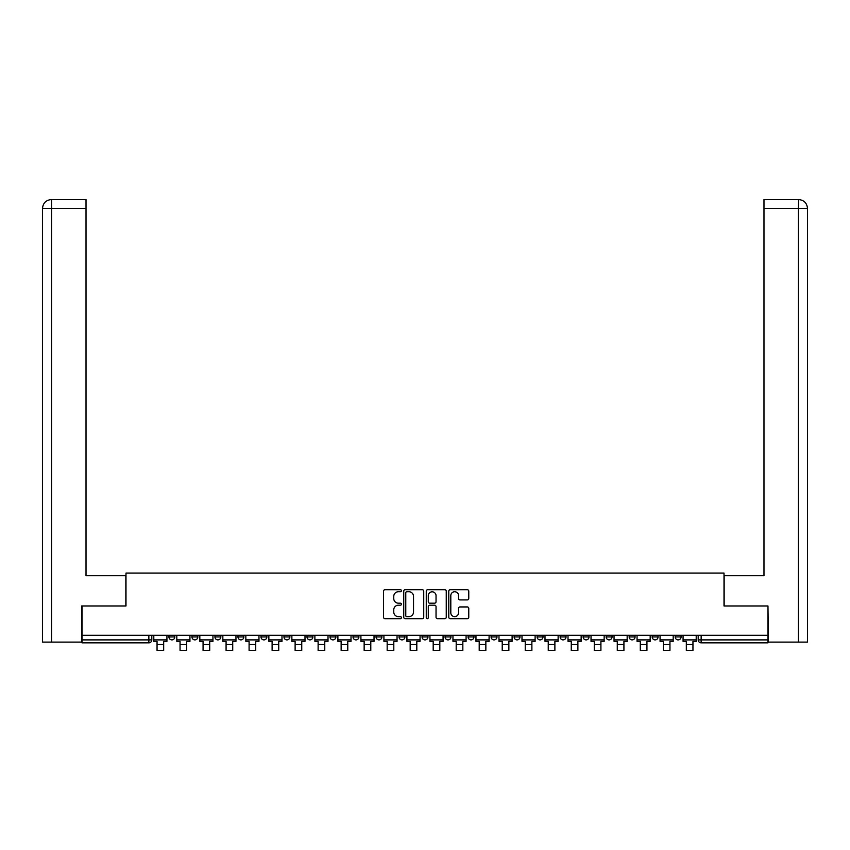 <?xml version="1.0" encoding="UTF-8"?>
<svg xmlns="http://www.w3.org/2000/svg" width="850" height="850" viewBox="0 0 850 850"><rect width="100%" height="100%" fill="white"/><g stroke="black" fill="none" stroke-linecap="round" stroke-linejoin="round"><path stroke-width="1.27" d="M401.402 590.729A1.009 1.009 0 0 0 400.382 589.709L384.997 589.709A1.445 1.445 0 0 0 383.552 591.164L383.552 617.227A1.445 1.445 0 0 0 384.997 618.673L400.382 618.673A1.009 1.009 0 0 0 401.402 617.653A1.009 1.009 0 0 0 400.382 616.643L398.395 616.643A4.633 4.633 0 0 1 393.763 612.011L393.763 609.832A4.633 4.633 0 0 1 398.395 605.2L400.382 605.2A1.009 1.009 0 0 0 401.402 604.191A1.009 1.009 0 0 0 400.382 603.181L398.395 603.181A4.633 4.633 0 0 1 393.763 598.549L393.763 596.371A4.633 4.633 0 0 1 398.395 591.738L400.382 591.738A1.009 1.009 0 0 0 401.402 590.729M629.159 636.937L629.159 635.311L629.159 636.937A2.954 2.954 0 0 0 632.102 639.891A2.954 2.954 0 0 1 629.159 636.937L635.056 636.937A2.954 2.954 0 0 1 632.102 639.891A2.954 2.954 0 0 0 635.056 636.937L635.056 635.311L635.056 636.937M422.046 635.311L422.046 636.937L427.954 636.937A2.954 2.954 0 0 1 425 639.891A2.954 2.954 0 0 1 422.046 636.937L422.046 635.311M353.016 635.311L353.016 636.937L358.913 636.937A2.954 2.954 0 0 1 355.969 639.891A2.954 2.954 0 0 1 353.016 636.937L353.016 635.311M306.988 635.311L306.988 636.937L312.896 636.937A2.954 2.954 0 0 1 309.942 639.891A2.954 2.954 0 0 1 306.988 636.937L306.988 635.311M283.974 635.311L283.974 636.937L289.882 636.937A2.954 2.954 0 0 1 286.928 639.891A2.954 2.954 0 0 1 283.974 636.937L283.974 635.311M237.958 635.311L237.958 636.937L243.854 636.937A2.954 2.954 0 0 1 240.901 639.891A2.954 2.954 0 0 1 237.958 636.937L237.958 635.311M467.319 599.919A1.445 1.445 0 0 0 468.764 598.474L468.764 591.164A1.445 1.445 0 0 0 467.319 589.709L450.234 589.709A1.445 1.445 0 0 0 448.779 591.164L448.779 617.227A1.445 1.445 0 0 0 450.234 618.673L467.319 618.673A1.445 1.445 0 0 0 468.764 617.227L468.764 608.388A1.445 1.445 0 0 0 467.319 606.942L459.999 606.942A1.445 1.445 0 0 0 458.554 608.388L458.554 612.765A3.878 3.878 0 0 1 454.686 616.643A3.878 3.878 0 0 1 450.808 612.765L450.808 595.616A3.878 3.878 0 0 1 454.686 591.738A3.878 3.878 0 0 1 458.554 595.616L458.554 598.474A1.445 1.445 0 0 0 459.999 599.919L467.319 599.919M51.574 642.101L42.5 642.101L42.5 208.42C43.021 203.044 45.964 200.09 51.351 199.559L86.02 199.559L86.02 208.42L51.574 208.42L51.574 642.101L81.589 642.101L81.589 605.965L125.991 605.965L125.991 573.07L724.009 573.07L724.009 605.965L767.964 605.965L767.964 635.311L82.036 635.311L82.036 639.891L151.81 639.891L151.81 635.311L151.81 639.891A2.954 2.954 0 0 1 148.856 642.844L82.036 642.844L82.036 639.891M82.036 605.965L82.036 635.311M423.736 591.164A1.445 1.445 0 0 0 422.28 589.709L405.195 589.709A1.445 1.445 0 0 0 403.75 591.164L403.75 617.227A1.445 1.445 0 0 0 405.195 618.673L422.28 618.673A1.445 1.445 0 0 0 423.736 617.227L423.736 591.164M427.72 589.709L444.805 589.709A1.445 1.445 0 0 1 446.25 591.164L446.25 617.227A1.445 1.445 0 0 1 444.805 618.673L437.484 618.673A1.445 1.445 0 0 1 436.039 617.227L436.039 606.656A1.445 1.445 0 0 0 434.594 605.2L429.739 605.2A1.445 1.445 0 0 0 428.294 606.656L428.294 617.653A1.009 1.009 0 0 1 427.284 618.673A1.009 1.009 0 0 1 426.264 617.653L426.264 591.164A1.445 1.445 0 0 1 427.72 589.709M698.19 635.311L698.19 639.891L767.964 639.891L767.964 642.844L701.144 642.844A2.954 2.954 0 0 1 698.19 639.891L698.19 635.311M767.964 635.311L767.964 639.891M681.084 635.311L681.084 636.937A2.954 2.954 0 0 1 678.13 639.891A2.954 2.954 0 0 1 675.176 636.937L681.084 636.937M675.176 635.311L675.176 636.937M652.173 635.311L652.173 636.937L658.07 636.937L658.07 635.311L658.07 636.937A2.954 2.954 0 0 1 655.116 639.891A2.954 2.954 0 0 1 652.173 636.937A2.954 2.954 0 0 0 655.116 639.891M606.146 635.311L606.146 636.937L612.043 636.937L612.043 635.311L612.043 636.937A2.954 2.954 0 0 1 609.099 639.891A2.954 2.954 0 0 1 606.146 636.937A2.954 2.954 0 0 0 609.099 639.891M589.029 636.937L589.029 635.311L589.029 636.937A2.954 2.954 0 0 1 586.086 639.891A2.954 2.954 0 0 1 583.132 636.937L589.029 636.937A2.954 2.954 0 0 1 586.086 639.891M583.132 635.311L583.132 636.937M566.026 635.311L566.026 636.937A2.954 2.954 0 0 1 563.072 639.891A2.954 2.954 0 0 1 560.118 636.937L566.026 636.937A2.954 2.954 0 0 1 563.072 639.891M560.118 635.311L560.118 636.937M543.012 635.311L543.012 636.937A2.954 2.954 0 0 1 540.058 639.891A2.954 2.954 0 0 1 537.104 636.937L543.012 636.937M537.104 635.311L537.104 636.937M519.998 635.311L519.998 636.937A2.954 2.954 0 0 1 517.044 639.891A2.954 2.954 0 0 1 514.101 636.937L519.998 636.937M514.101 635.311L514.101 636.937M496.984 635.311L496.984 636.937A2.954 2.954 0 0 1 494.031 639.891A2.954 2.954 0 0 1 491.087 636.937L496.984 636.937M491.087 635.311L491.087 636.937M473.971 635.311L473.971 636.937A2.954 2.954 0 0 1 471.027 639.891A2.954 2.954 0 0 1 468.074 636.937A2.954 2.954 0 0 0 471.027 639.891M468.074 635.311L468.074 636.937L473.971 636.937M450.967 635.311L450.967 636.937A2.954 2.954 0 0 1 448.014 639.891A2.954 2.954 0 0 1 445.06 636.937A2.954 2.954 0 0 0 448.014 639.891M445.06 635.311L445.06 636.937L450.967 636.937M427.954 635.311L427.954 636.937A2.954 2.954 0 0 1 425 639.891M404.94 635.311L404.94 636.937A2.954 2.954 0 0 1 401.986 639.891A2.954 2.954 0 0 1 399.033 636.937L404.94 636.937M399.033 635.311L399.033 636.937M381.926 635.311L381.926 636.937A2.954 2.954 0 0 1 378.973 639.891A2.954 2.954 0 0 1 376.029 636.937L381.926 636.937L381.926 635.311M376.029 635.311L376.029 636.937M358.913 635.311L358.913 636.937M335.899 635.311L335.899 636.937A2.954 2.954 0 0 1 332.956 639.891A2.954 2.954 0 0 1 330.002 636.937L335.899 636.937L335.899 635.311M330.002 635.311L330.002 636.937M312.896 635.311L312.896 636.937L312.896 635.311M289.882 636.937L289.882 635.311L289.882 636.937A2.954 2.954 0 0 1 286.928 639.891M266.868 635.311L266.868 636.937A2.954 2.954 0 0 1 263.914 639.891A2.954 2.954 0 0 1 260.971 636.937A2.954 2.954 0 0 0 263.914 639.891A2.954 2.954 0 0 0 266.868 636.937L266.868 635.311M260.971 635.311L260.971 636.937L266.868 636.937M243.854 635.311L243.854 636.937M220.841 635.311L220.841 636.937A2.954 2.954 0 0 1 217.898 639.891A2.954 2.954 0 0 1 214.944 636.937A2.954 2.954 0 0 0 217.898 639.891A2.954 2.954 0 0 0 220.841 636.937L214.944 636.937L214.944 635.311M191.93 635.311L191.93 636.937L197.827 636.937L197.827 635.311L197.827 636.937A2.954 2.954 0 0 1 194.884 639.891A2.954 2.954 0 0 1 191.93 636.937A2.954 2.954 0 0 0 194.884 639.891M168.916 635.311L168.916 636.937L174.824 636.937L174.824 635.311L174.824 636.937A2.954 2.954 0 0 1 171.87 639.891A2.954 2.954 0 0 1 168.916 636.937A2.954 2.954 0 0 0 171.87 639.891M148.856 635.311L148.856 642.844A2.954 2.954 0 0 0 151.81 639.891M406.789 591.738A1.009 1.009 0 0 0 405.779 592.747L405.779 615.634A1.009 1.009 0 0 0 406.789 616.643L408.892 616.643A4.633 4.633 0 0 0 413.525 612.011L413.525 596.371A4.633 4.633 0 0 0 408.892 591.738L406.789 591.738M436.039 595.68A3.878 3.878 0 0 0 432.172 591.812A3.878 3.878 0 0 0 428.294 595.68L428.294 601.726A1.445 1.445 0 0 0 429.739 603.181L434.594 603.181A1.445 1.445 0 0 0 436.039 601.726L436.039 595.68M153.797 639.891L166.929 639.891L166.929 641.367L163.678 641.367L163.678 650.441L157.048 650.441L157.048 641.367L153.797 641.367L153.797 635.311M166.929 639.891L166.929 635.311M125.843 605.965L125.843 575.716L86.02 575.716L86.02 208.42M51.34 199.559C45.974 200.09 43.031 203.044 42.5 208.42L42.5 553.594L42.5 208.42L51.574 208.42L51.574 199.559L86.02 199.559M724.157 605.965L724.157 575.716L763.98 575.716L763.98 199.559L798.639 199.559L798.426 208.42L763.98 208.42M807.5 553.594L807.5 208.42L807.5 642.101L768.411 642.101L767.964 605.965M798.426 642.101L798.426 208.42L807.5 208.42C806.969 203.044 804.026 200.09 798.66 199.559M176.811 639.891L189.943 639.891L189.943 641.367L186.692 641.367L186.692 650.441L180.051 650.441L180.051 641.367L176.811 641.367L176.811 635.311M189.943 639.891L189.943 635.311M199.824 639.891L212.946 639.891L212.946 641.367L209.706 641.367L209.706 650.441L203.065 650.441L203.065 641.367L199.824 641.367L199.824 635.311M212.946 639.891L212.946 635.311M222.838 639.891L235.96 639.891L235.96 641.367L232.719 641.367L232.719 650.441L226.079 650.441L226.079 641.367L222.838 641.367L222.838 635.311M235.96 639.891L235.96 635.311M245.841 639.891L258.974 639.891L258.974 641.367L255.733 641.367L255.733 650.441L249.093 650.441L249.093 641.367L245.841 641.367L245.841 635.311M258.974 639.891L258.974 635.311M268.855 639.891L281.987 639.891L281.987 641.367L278.736 641.367L278.736 650.441L272.106 650.441L272.106 641.367L268.855 641.367L268.855 635.311M281.987 639.891L281.987 635.311M291.869 639.891L305.001 639.891L305.001 641.367L301.75 641.367L301.75 650.441L295.12 650.441L295.12 641.367L291.869 641.367L291.869 635.311M305.001 639.891L305.001 635.311M314.882 639.891L328.015 639.891L328.015 641.367L324.764 641.367L324.764 650.441L318.123 650.441L318.123 641.367L314.882 641.367L314.882 635.311M328.015 639.891L328.015 635.311M337.896 639.891L351.018 639.891L351.018 641.367L347.777 641.367L347.777 650.441L341.137 650.441L341.137 641.367L337.896 641.367L337.896 635.311M351.018 639.891L351.018 635.311M360.91 639.891L374.032 639.891L374.032 641.367L370.791 641.367L370.791 650.441L364.151 650.441L364.151 641.367L360.91 641.367L360.91 635.311M374.032 639.891L374.032 635.311M383.913 639.891L397.046 639.891L397.046 641.367L393.805 641.367L393.805 650.441L387.164 650.441L387.164 641.367L383.913 641.367L383.913 635.311M397.046 639.891L397.046 635.311M406.927 639.891L420.059 639.891L420.059 641.367L416.808 641.367L416.808 650.441L410.178 650.441L410.178 641.367L406.927 641.367L406.927 635.311M420.059 639.891L420.059 635.311M429.941 639.891L443.073 639.891L443.073 641.367L439.822 641.367L439.822 650.441L433.192 650.441L433.192 641.367L429.941 641.367L429.941 635.311M443.073 639.891L443.073 635.311M452.954 639.891L466.087 639.891L466.087 641.367L462.836 641.367L462.836 650.441L456.195 650.441L456.195 641.367L452.954 641.367L452.954 635.311M466.087 639.891L466.087 635.311M475.968 639.891L489.09 639.891L489.09 641.367L485.849 641.367L485.849 650.441L479.209 650.441L479.209 641.367L475.968 641.367L475.968 635.311M489.09 639.891L489.09 635.311M498.982 639.891L512.104 639.891L512.104 641.367L508.863 641.367L508.863 650.441L502.223 650.441L502.223 641.367L498.982 641.367L498.982 635.311M512.104 639.891L512.104 635.311M521.985 639.891L535.117 639.891L535.117 641.367L531.877 641.367L531.877 650.441L525.236 650.441L525.236 641.367L521.985 641.367L521.985 635.311M535.117 639.891L535.117 635.311M544.999 639.891L558.131 639.891L558.131 641.367L554.88 641.367L554.88 650.441L548.25 650.441L548.25 641.367L544.999 641.367L544.999 635.311M558.131 639.891L558.131 635.311M568.013 639.891L581.145 639.891L581.145 641.367L577.894 641.367L577.894 650.441L571.264 650.441L571.264 641.367L568.013 641.367L568.013 635.311M581.145 639.891L581.145 635.311M591.026 639.891L604.159 639.891L604.159 641.367L600.907 641.367L600.907 650.441L594.267 650.441L594.267 641.367L591.026 641.367L591.026 635.311M604.159 639.891L604.159 635.311M614.04 639.891L627.162 639.891L627.162 641.367L623.921 641.367L623.921 650.441L617.281 650.441L617.281 641.367L614.04 641.367L614.04 635.311M627.162 639.891L627.162 635.311M637.054 639.891L650.176 639.891L650.176 641.367L646.935 641.367L646.935 650.441L640.294 650.441L640.294 641.367L637.054 641.367L637.054 635.311M650.176 639.891L650.176 635.311M660.057 639.891L673.189 639.891L673.189 641.367L669.949 641.367L669.949 650.441L663.308 650.441L663.308 641.367L660.057 641.367L660.057 635.311M673.189 639.891L673.189 635.311M683.071 639.891L696.203 639.891L696.203 641.367L692.952 641.367L692.952 650.441L686.322 650.441L686.322 641.367L683.071 641.367L683.071 635.311M696.203 639.891L696.203 635.311M701.144 635.311L701.144 642.844M157.048 644.534L163.678 644.534M42.5 208.42L42.5 553.594M180.051 644.534L186.692 644.534M203.065 644.534L209.706 644.534M226.079 644.534L232.719 644.534M249.093 644.534L255.733 644.534M272.106 644.534L278.736 644.534M295.12 644.534L301.75 644.534M318.123 644.534L324.764 644.534M341.137 644.534L347.777 644.534M364.151 644.534L370.791 644.534M387.164 644.534L393.805 644.534M410.178 644.534L416.808 644.534M433.192 644.534L439.822 644.534M456.195 644.534L462.836 644.534M479.209 644.534L485.849 644.534M502.223 644.534L508.863 644.534M525.236 644.534L531.877 644.534M548.25 644.534L554.88 644.534M571.264 644.534L577.894 644.534M594.267 644.534L600.907 644.534M617.281 644.534L623.921 644.534M640.294 644.534L646.935 644.534M663.308 644.534L669.949 644.534M686.322 644.534L692.952 644.534"/></g></svg>
